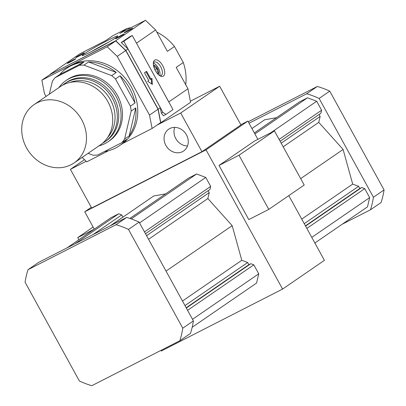 <?xml version="1.0" encoding="UTF-8"?>
<svg xmlns="http://www.w3.org/2000/svg" width="406" height="406" viewBox="0 0 406 406"><rect width="100%" height="100%" fill="white"/><g stroke="black" fill="none" stroke-linecap="round" stroke-linejoin="round"><path stroke-width="0.61" d="M28.024 269.675L38.656 262.372L126.677 217.418A87.077 76.084 55.5 0 1 139.101 222.112L193.403 320.892A87.077 76.084 55.5 0 1 190.46 333.438L179.833 340.741A87.077 76.084 -124.5 0 0 182.776 328.195L128.469 229.415A87.077 76.084 -124.5 0 0 116.045 224.716L28.024 269.675A87.077 76.084 -124.5 0 0 25.081 282.221L79.383 381.001A87.077 76.084 -124.5 0 0 91.807 385.7L179.833 340.741M139.101 222.112L128.469 229.415M126.677 217.418L116.045 224.716M193.403 320.892L182.776 328.195M249.015 123.221L306.703 93.756A87.077 76.084 55.5 0 1 319.121 98.455L373.429 197.235A87.077 76.084 55.5 0 1 370.485 209.78L342.187 224.234M276.582 117.644L264.646 119.795L251.933 128.529M280.13 141.247L320.902 113.238L321.613 110.214L316.685 101.246L307.54 97.785L299.547 101.87L254.349 132.919M314.863 243.001L367.496 206.847L369.663 197.615L364.735 188.648L361.736 187.511L359.787 188.511L358.584 186.324L352.702 184.096L343.106 149.464L318.766 122.363L320.156 116.42L319.091 114.482M319.121 98.455L329.753 91.152A87.077 76.084 -124.5 0 0 317.33 86.458L248.213 121.759M306.703 93.756L317.33 86.458M370.485 209.78L381.117 202.477A87.077 76.084 -124.5 0 0 384.061 189.932L329.753 91.152M373.429 197.235L384.061 189.932M66.954 247.919L110.747 217.839L118.74 213.759L74.943 243.839M118.74 213.759L121.734 214.891L93.06 234.587M121.734 214.891L122.937 217.078L110.173 225.848M122.937 217.078L123.267 216.911M165.663 193.835L153.727 195.986L110.503 225.68M131.239 218.89L196.621 173.976L188.628 178.061L129.874 218.418M307.54 97.785L254.907 133.939M208.171 190.673L209.237 192.611L207.847 198.554L232.186 225.655L241.783 260.287L247.665 262.515L248.868 264.702L250.817 263.702L253.816 264.839L258.744 273.806L256.577 283.038L192.18 327.277M196.621 173.976L205.766 177.437L139.547 222.924M316.685 101.246L270.858 132.726M258.744 273.806L192.525 319.289M205.766 177.437L210.694 186.405L144.475 231.892M321.613 110.214L279.12 139.405M253.816 264.839L187.592 310.321M210.694 186.405L209.983 189.429L145.49 233.734M250.817 263.702L186.318 308.007M248.868 264.702L186.181 307.758M209.237 192.611L146.556 235.673M320.156 116.42L281.196 143.186M247.665 262.515L184.979 305.571M207.847 198.554L148.54 239.286M318.766 122.363L283.185 146.799M241.783 260.287L182.482 301.024M166.029 271.096L232.186 225.655M300.673 178.61L343.106 149.464M352.702 184.096L301.729 219.108M358.584 186.324L304.231 223.655M359.787 188.511L305.434 225.843M361.736 187.511L305.571 226.096M364.735 188.648L306.845 228.411M369.663 197.615L311.772 237.378M239.002 155.234L268.772 209.379L304.206 185.04L274.441 130.894L239.002 155.234L219.017 165.445L254.45 141.105L274.441 130.894M268.772 209.379L248.782 219.59L219.017 165.445M94.253 229.172L77.719 237.611L78.881 239.728M93.111 227.04L77.719 237.611M257.881 139.349L247.863 121.12L240.824 124.718M94.273 229.151L84.737 211.805L206.045 149.844L282.586 289.072L324.404 260.347L288.813 195.611M206.045 149.844L247.863 121.12M282.586 289.072L161.278 351.033L160.928 350.398M91.279 207.309L84.737 211.805M182.512 151.661A13.215 11.546 55.5 0 1 166.232 146.018A13.215 11.546 55.5 0 1 168.657 129.215A13.215 11.546 55.5 0 1 185.669 133.549A13.215 11.546 55.5 0 1 183.639 150.986A13.215 11.546 55.5 0 1 182.512 151.661M174.732 127.393A13.215 11.546 -124.5 0 0 187.501 145.987M190.353 101.211L219.666 86.239L180.685 113.015L157.01 125.109M86.179 161.284L70.405 169.343L84.484 159.67M70.405 169.343L91.67 208.014L201.949 151.687L180.685 113.015M201.949 151.687L240.931 124.911L219.666 86.239M150.88 79.063L151.945 78.333L152.367 84.433L147.693 81.256L148.753 80.525L144.5 72.791L146.627 71.329L150.88 79.063L150.19 79.414L145.987 71.766M151.26 78.8L151.621 83.925M50.227 74.425L115.72 40.747L125.86 50.425L158.178 109.214L160.796 122.739L159.487 123.404M46.03 96.42L44.447 93.542L41.864 80.17L50.369 74.323L115.71 40.95L125.738 50.527L158.025 109.255L160.614 122.632L152.108 128.474L122.531 143.582M185.72 84.707A47.735 41.711 -124.5 0 0 183.273 62.504L174.478 46.502L167.389 51.374L155.63 29.978L145.49 20.3L115.72 40.747M145.49 20.3L119.851 33.393L126.936 28.527L112.68 35.809L105.59 40.676L79.952 53.775L50.187 74.222M121.785 35.058A4.862 0.269 151.2 0 1 124.099 34.068A4.862 0.269 151.2 0 1 119.963 36.631A4.862 0.269 151.2 0 1 115.583 38.748A4.862 0.269 151.2 0 1 117.476 37.438A4.862 0.269 151.2 0 1 121.785 35.058M73.537 59.702A4.862 0.269 151.2 0 1 75.851 58.713A4.862 0.269 151.2 0 1 71.715 61.276A4.862 0.269 151.2 0 1 67.34 63.392A4.862 0.269 151.2 0 1 69.228 62.082A4.862 0.269 151.2 0 1 73.537 59.702M82.042 53.861A4.862 0.269 151.2 0 1 84.357 52.871A4.862 0.269 151.2 0 1 80.221 55.434A4.862 0.269 151.2 0 1 75.841 57.55A4.862 0.269 151.2 0 1 77.729 56.241A4.862 0.269 151.2 0 1 82.042 53.861M130.29 29.217A4.862 0.269 151.2 0 1 132.6 28.227A4.862 0.269 151.2 0 1 128.469 30.79A4.862 0.269 151.2 0 1 124.089 32.906A4.862 0.269 151.2 0 1 125.977 31.597A4.862 0.269 151.2 0 1 130.29 29.217M108.113 40.199A20.33 1.122 151.2 0 1 117.781 36.002A20.33 1.122 151.2 0 1 100.505 46.781A20.33 1.122 151.2 0 1 82.144 55.597A20.33 1.122 151.2 0 1 108.113 40.199M136.391 43.026L168.81 101.911L187.948 88.767L190.561 102.292L160.796 122.739M164.044 115.4L163.466 115.796L161.355 113.162L160.304 107.752L158.178 109.214M187.948 88.767L176.189 67.376L183.273 62.504M174.478 46.502A47.735 41.711 -124.5 0 0 156.787 32.089M131.001 27.699A47.735 41.711 -124.5 0 0 126.936 28.527M108.569 150.712L86.767 161.847L82.134 157.421M41.864 80.17L107.204 46.791L117.232 56.368L149.52 115.096L152.108 128.474M158.025 109.255L149.52 115.096M125.738 50.527L117.232 56.368M115.71 40.95L107.204 46.791M37.098 102.835A35.363 30.897 -124.5 0 0 34.084 104.626A35.363 30.897 -124.5 0 0 28.638 151.271A35.363 30.897 -124.5 0 0 74.125 162.923A35.363 30.897 -124.5 0 0 80.667 117.963A35.363 30.897 -124.5 0 0 37.098 102.835M74.125 162.923L100.353 144.906A35.363 30.897 -124.5 0 0 106.89 99.947A35.363 30.897 -124.5 0 0 63.321 84.824A35.363 30.897 -124.5 0 0 60.311 86.615L34.084 104.626M107.707 137.39A34.033 29.739 -124.5 0 0 108.387 96.491A34.033 29.739 -124.5 0 0 69.964 82.443M102.571 143.206A35.363 30.897 -124.5 0 0 104.956 141.745A35.363 30.897 -124.5 0 0 111.498 96.785A35.363 30.897 -124.5 0 0 67.929 81.657A35.363 30.897 -124.5 0 0 64.914 83.448A35.363 30.897 -124.5 0 0 62.697 85.153M104.956 141.745L106.377 140.77A35.363 30.897 -124.5 0 0 112.914 95.811A35.363 30.897 -124.5 0 0 69.345 80.682A35.363 30.897 -124.5 0 0 66.335 82.479L64.914 83.448M98.932 145.886A37.129 32.439 -124.5 0 0 108.087 141.74A37.129 32.439 -124.5 0 0 114.954 94.532A37.129 32.439 -124.5 0 0 69.203 78.652A37.129 32.439 -124.5 0 0 66.041 80.53A37.129 32.439 -124.5 0 0 58.89 87.589M109.3 41.777A20.33 1.122 -28.8 0 0 109.052 41.904A20.33 1.122 -28.8 0 0 91.563 51.526M159.888 75.76A7.572 3.659 62.9 0 0 161.101 75.582A7.572 3.659 62.9 0 0 161.299 75.465A7.572 3.659 62.9 0 0 160.806 66.97A7.572 3.659 62.9 0 0 154.214 62.093A7.572 3.659 62.9 0 0 153.356 62.971M163.41 76.105A9.105 4.4 -117.1 0 1 160.786 76.211A9.105 4.4 -117.1 0 1 155.112 70.136A9.105 4.4 -117.1 0 1 153.519 61.981A9.105 4.4 -117.1 0 1 161.644 63.96A9.105 4.4 -117.1 0 1 163.41 76.105M160.304 107.752L127.986 48.969L121.227 42.513L129.803 36.738M155.63 29.978L136.492 43.127M127.986 48.969L125.86 50.425M162.877 112.335L165.947 114.426L172.986 109.59L132.249 35.489L123.815 41.285L162.877 112.335L161.344 113.117M121.292 42.574L123.815 41.285M129.133 37.083L132.249 35.489M163.41 115.725L165.947 114.426M49.339 94.151L52.359 81.271A46.852 40.94 55.5 0 1 55.104 77.678L79.337 65.3A46.852 40.94 55.5 0 1 83.961 65.133L111.67 75.607A46.852 40.94 55.5 0 1 115.466 78.962L130.417 106.159A46.852 40.94 55.5 0 1 131.163 111.071L124.601 139.055A46.852 40.94 55.5 0 1 121.856 142.648L97.628 155.026A46.852 40.94 55.5 0 1 92.999 155.194L88.082 153.336M55.104 77.678L59.712 74.511L83.941 62.133L79.337 65.3M83.961 65.133L88.569 61.966L116.273 72.446L111.67 75.607M115.466 78.962L120.074 75.8L135.025 102.992L130.417 106.159M131.163 111.071L135.771 107.91L129.209 135.888L124.601 139.055M59.712 74.511A46.852 40.94 55.5 0 1 66.559 68.381L68.33 67.163A46.852 40.94 55.5 0 1 72.324 64.787A46.852 40.94 55.5 0 1 127.078 80.495A46.852 40.94 55.5 0 1 128.235 138.268A46.852 40.94 55.5 0 1 121.389 144.399L119.613 145.617A46.852 40.94 55.5 0 0 126.464 139.486L121.856 142.648M66.041 80.53L67.457 79.561A37.129 32.439 55.5 0 1 70.619 77.678A37.129 32.439 55.5 0 1 116.37 93.558A37.129 32.439 55.5 0 1 109.503 140.765L108.087 141.74M135.771 107.91A46.852 40.94 55.5 0 1 129.209 135.888M119.613 145.617A46.852 40.94 55.5 0 1 104.327 151.605M66.559 68.381A46.852 40.94 55.5 0 1 83.941 62.133M88.569 61.966A46.852 40.94 55.5 0 1 116.273 72.446M120.074 75.8A46.852 40.94 55.5 0 1 135.025 102.992M153.554 65.742L153.899 65.503L154.955 67.269L157.076 68.492L154.859 69.619M157.076 68.492L157.168 71.07L158.325 73.105L157.401 73.577M158.325 73.105L157.492 73.684M153.341 63.209A7.516 3.629 -117.1 0 1 154.244 63.544A7.516 3.629 -117.1 0 1 159.944 74.704A7.516 3.629 -117.1 0 1 159.685 75.633M153.453 65.173A5.303 2.563 -117.1 0 1 157.594 68.873A5.303 2.563 -117.1 0 1 158.162 74.394"/></g></svg>
